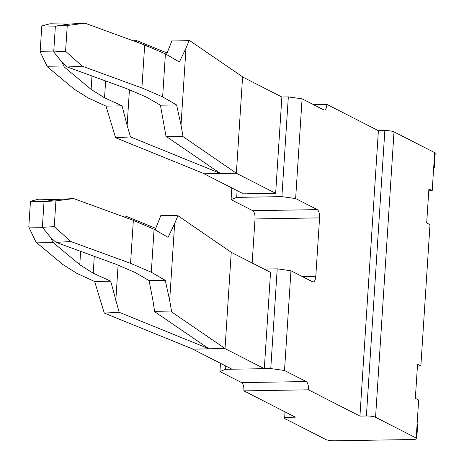 <?xml version="1.0" encoding="UTF-8"?>
<svg xmlns="http://www.w3.org/2000/svg" width="464" height="464" viewBox="0 0 464 464"><rect width="100%" height="100%" fill="white"/><g stroke="black" fill="none" stroke-linecap="round" stroke-linejoin="round"><path stroke-width="0.7" d="M265.199 354.919L269.868 282.709M280.987 110.78L276.318 182.99M237.127 190.652L236.692 197.386L281.88 196.637L288.33 96.918L281.874 97.028L275.651 193.308L236.362 173.24L183.036 136.613L181.018 125.071L185.989 48.244L179.382 61.973L165.416 53.888L162.638 96.866L176.604 104.957L160.416 105.189L146.496 97.138L127.032 88.786L67.384 66.99L82.256 66.184L141.903 87.98L162.638 96.866M264.022 269.068L277.211 268.847L270.761 368.567L225.574 369.315L219.953 371.554L220.487 363.312M225.782 366.021L225.574 369.315M288.33 96.918L302.081 98.832L323.756 109.904A7.018 2.743 -90.9 0 0 324.319 110.043A7.018 2.743 -90.9 0 0 326.911 104.412L378.392 130.697L359.936 416.104L308.456 389.812L243.896 390.879L295.377 417.171L288.921 417.275L289.136 413.981M236.692 197.386L231.072 199.624L231.826 187.949M252.161 263.013L255.014 218.95L319.574 217.883C319.679 213.614 318.925 210.865 317.306 209.624L295.632 198.551L302.081 98.832M281.88 196.637L295.632 198.551M255.014 218.95A7.018 2.743 89.1 0 0 252.747 210.691L231.072 199.624M270.761 368.567L284.513 370.481L290.963 270.761L277.211 268.847M319.574 217.883L315.793 276.341A7.018 2.743 -90.9 0 1 313.2 281.967A7.018 2.743 -90.9 0 1 312.637 281.834L290.963 270.761M284.513 370.481L306.188 381.553L241.628 382.62L219.953 371.554M306.188 381.553A7.018 2.743 -90.9 0 1 308.456 389.812M313.438 104.632L326.911 104.412M241.628 382.62C243.252 383.879 244.006 386.634 243.896 390.879M359.936 416.104L366.392 415.993A7.018 1.317 3.7 0 1 375.562 417.269L416.202 438.028A7.018 1.317 3.7 0 1 416.747 438.584A7.018 1.317 3.7 0 1 412.455 439.518L334.985 440.8A7.018 1.317 3.7 0 1 325.815 439.524L285.174 418.766A7.018 1.317 3.7 0 1 284.629 418.209A7.018 1.317 3.7 0 1 288.921 417.275M366.392 415.993L384.847 130.593L378.392 130.697M384.847 130.593A7.018 1.317 3.7 0 1 394.017 131.869L434.658 152.621A7.018 1.317 3.7 0 1 435.203 153.184L434.275 167.55M417.67 424.282L417.124 423.748L418.661 400.032L415.35 398.338L417.554 364.298L420.86 365.986L430 224.663L426.689 222.969L428.893 188.929L432.204 190.623L434.658 152.621M433.66 168.061L434.281 167.492L433.736 166.901M417.438 366.108L420.86 365.986M428.777 190.739L432.204 190.623M225.017 348.609L264.306 368.671L270.535 272.391L231.246 252.329L225.017 348.609L192.74 349.143L225.028 348.476L171.697 311.976L169.679 300.44L174.644 223.613L168.043 237.342L154.077 229.251L151.299 272.235L165.265 280.326L149.072 280.558L135.157 272.501L115.693 264.155L56.045 242.359L70.917 241.547L130.564 263.349L151.299 272.235M231.246 252.329L177.921 215.696L174.644 223.613M192.746 349.009L104.272 313.096L94.656 281.497L110.716 281.196L93.194 273.197L94.285 256.331M171.697 311.976L154.657 311.686L152.888 300.185L149.072 280.558M169.679 300.44L165.265 280.326M104.272 313.096L119.138 312.278L208.887 348.742L154.657 311.686M177.921 215.696L160.88 215.406L155.162 229.877M119.138 312.278L110.716 281.196M121.904 216.183L125.361 215.992L124.688 217.204M155.805 228.363L125.361 215.992M94.656 281.497L77.053 273.464L62.768 264.468L35.977 242.127L28.797 227.082L30.462 201.289L38.756 199.149L56.121 199.729M115.791 300.8L118.094 265.188M56.045 242.359L50.669 237.556L42.375 227.302L44.039 201.515L53.087 200.117L58.824 199.375L73.695 198.569L133.342 220.365L154.077 229.251M130.564 263.349L133.342 220.365M35.977 242.127L52.983 242.411L79.773 264.753L93.194 273.197M70.917 241.547L54.247 226.658L55.912 200.866L73.695 198.569M28.797 227.082L42.375 227.302L54.247 226.658M30.462 201.289L44.039 201.515L55.912 200.866M79.773 264.753L80.643 251.349M52.983 242.411L50.669 237.556M53.087 200.117L55.761 199.427M192.74 349.143L232.029 369.211L264.306 368.671M275.651 193.308L243.368 193.842L204.079 173.78L236.367 173.107L242.597 76.827L189.266 40.333L185.989 48.244M189.266 40.333L172.219 40.037L166.501 54.514M204.085 173.64L115.611 137.727L130.477 136.909L220.226 173.374L165.996 136.317L160.416 105.189M242.585 76.96L281.874 97.028M183.036 136.613L165.996 136.317M181.018 125.071L176.604 104.957M130.477 136.909L127.13 125.437L129.433 89.819M167.15 53L136.7 40.629L136.027 41.835M204.079 173.78L236.362 173.24M67.384 66.99L62.008 62.188L53.714 51.933L55.378 26.146L64.426 24.749L70.163 24.006L85.034 23.2L144.687 44.996L165.416 53.888M141.903 87.98L144.687 44.996M127.13 125.437L122.055 105.827L104.539 97.829L105.63 80.968M115.611 137.727L106.001 106.128L122.055 105.827M133.249 40.82L136.7 40.629M82.256 66.184L65.586 51.289L67.251 25.503L85.034 23.2M104.539 97.829L91.112 89.384L64.322 67.042L47.316 66.764L40.136 51.713L53.714 51.933L65.586 51.289M40.136 51.713L41.806 25.92L55.378 26.146L67.251 25.503M106.001 106.128L88.392 98.095L74.107 89.105L47.316 66.764M64.426 24.749L67.106 24.058L50.095 23.78L41.806 25.92M67.106 24.058L67.46 24.36M91.112 89.384L91.982 75.98M64.322 67.042L62.008 62.188M252.747 210.691L317.306 209.624M315.793 276.341L302.319 276.561M416.202 438.028L417.124 423.748M375.562 417.269L394.017 131.869M284.629 418.209L285.035 411.893M416.747 438.584L417.675 424.218"/></g></svg>
